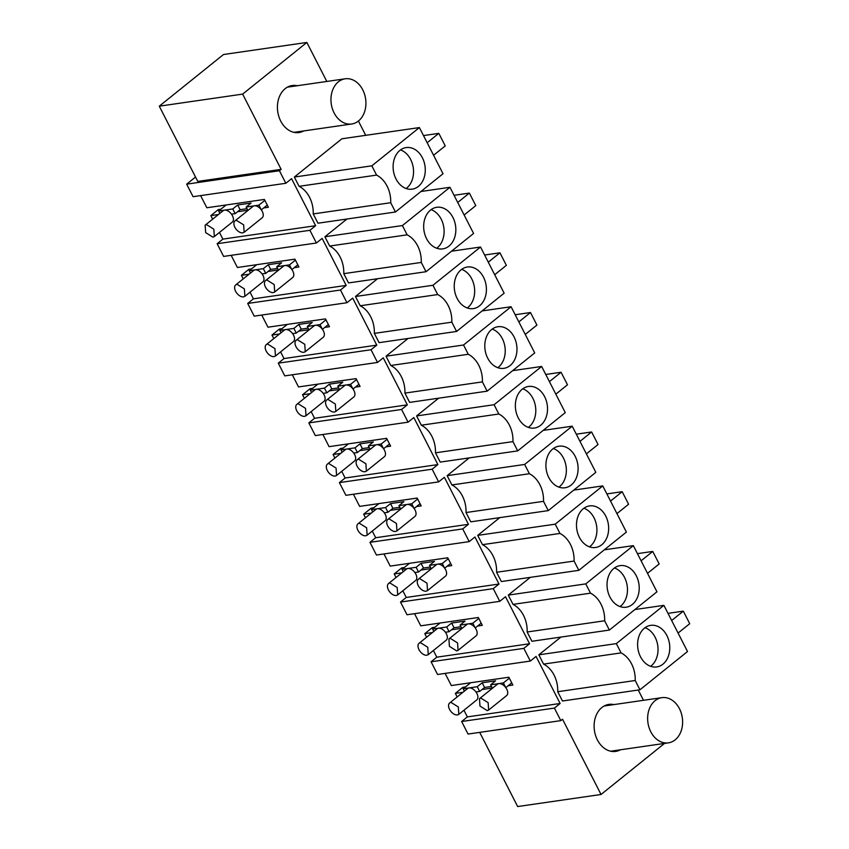 <?xml version="1.0" encoding="UTF-8"?>
<svg xmlns="http://www.w3.org/2000/svg" width="849" height="849" viewBox="0 0 849 849"><rect width="100%" height="100%" fill="white"/><g stroke="black" fill="none" stroke-linecap="round" stroke-linejoin="round"><path stroke-width="1.27" d="M195.525 177.027L186.663 184.159L279.417 170.734L281.146 169.354L197.775 181.421L159.272 106.178L242.634 94.112L281.146 169.354M200.619 195.61L206.838 207.761L264.368 199.441L268.38 207.273L263.689 207.952M279.417 170.734L285.837 183.278L193.084 196.703L186.663 184.159M530.338 661.063L523.833 648.371L431.08 661.785L437.575 674.488L530.338 661.063L536.069 656.447L560.128 703.481L554.397 708.087L560.818 720.631L468.054 734.056L461.644 721.512L467.375 716.896L463.957 710.231M664.523 743.416L601.039 794.484L562.537 719.252L560.818 720.631M638.236 690.035L643.5 700.308M358.405 121.036L365.717 135.331M326.812 81.451L306.86 42.45L242.634 94.112M285.837 183.278L291.568 178.661L315.637 225.696L309.906 230.302L217.142 243.727L222.873 239.11L219.467 232.446M523.833 648.371L529.574 643.754L505.505 596.73L499.774 601.336L493.28 588.644L499.01 584.027L474.941 537.003L469.21 541.62L462.716 528.916L468.446 524.311L444.377 477.287L438.646 481.892L432.152 469.2L437.882 464.583L413.824 417.559L408.082 422.176L401.588 409.473L407.318 404.856L383.26 357.832L377.529 362.449L374.271 356.102L371.024 349.756L376.765 345.14L352.696 298.116L346.965 302.722L340.47 290.029L346.201 285.413L322.132 238.389L316.401 243.005L309.906 230.302M297.246 85.728A23.751 18.062 81.8 0 0 292.205 85.537A23.751 18.062 81.8 0 0 285.179 88.657A23.751 18.062 81.8 0 0 278.843 116.493A23.751 18.062 81.8 0 0 299.007 132.54A23.751 18.062 81.8 0 0 303.783 130.926M513.029 604.382L590.522 593.175L585.768 583.889L633.333 545.631L656.956 591.795L609.391 630.064L531.899 641.271L527.155 631.996A26.351 20.036 81.8 0 0 513.029 604.382L508.275 595.107L530.338 577.352M360.22 305.767L437.713 294.561L432.958 285.275L480.523 247.017L504.147 293.181L456.582 331.45L379.089 342.656L374.345 333.381A26.351 20.036 81.8 0 0 360.22 305.767L355.466 296.492L377.529 278.737M451.901 484.938L529.394 473.731L524.65 464.445L572.205 426.187L595.839 472.352L548.274 510.61L470.781 521.827L466.027 512.541A26.351 20.036 81.8 0 0 451.901 484.938L447.147 475.663L469.221 457.908M390.773 365.494L468.277 354.277L463.522 345.002L511.087 306.733L534.711 352.908L487.146 391.166L409.653 402.384L404.909 393.098A26.351 20.036 81.8 0 0 390.773 365.494L386.03 356.209L408.093 338.464M416.594 415.936L494.086 404.729L541.651 366.46L565.275 412.625L517.71 450.893L440.217 462.1L435.463 452.825A26.351 20.036 81.8 0 0 421.337 425.211L416.594 415.936L438.657 398.181M482.465 544.665L559.958 533.448L555.214 524.173L602.769 485.904L626.392 532.068L578.838 570.337L501.334 581.554L496.591 572.268A26.351 20.036 81.8 0 0 482.465 544.665L477.711 535.379L499.785 517.635M324.902 236.765L402.405 225.558L449.959 187.289L473.583 233.454L426.028 271.722L348.525 282.929L343.781 273.654A26.351 20.036 81.8 0 0 329.656 246.051L324.902 236.765L346.976 219.01M538.839 654.834L616.332 643.616L663.897 605.348L687.52 651.523L639.955 689.781L562.462 700.998L557.719 691.712A26.351 20.036 81.8 0 0 543.583 664.109L538.839 654.834L560.902 637.079M613.933 704.596A23.751 18.062 81.8 0 0 608.892 704.394A23.751 18.062 81.8 0 0 601.867 707.525A23.751 18.062 81.8 0 0 595.531 735.351A23.751 18.062 81.8 0 0 615.695 751.407A23.751 18.062 81.8 0 0 620.47 749.794M419.395 127.573L443.029 173.737L395.464 211.995L317.972 223.213L313.217 213.927A26.351 20.036 81.8 0 0 299.092 186.324L294.338 177.048L341.903 138.78L419.395 127.573L371.841 165.831L376.585 175.106L299.092 186.324M306.86 42.45L223.489 54.516L159.272 106.178M212.664 219.159L210.849 215.604L218.458 214.5M237.55 211.741L247.812 210.255M315.637 225.696L222.873 239.11M508.19 685.737L512.87 685.058L508.859 677.226L451.328 685.546L445.109 673.395M457.165 696.944L455.34 693.389L462.96 692.285M482.041 689.526L492.303 688.04M560.128 703.481L467.375 716.896M554.397 708.087L461.644 721.512M479.706 732.369L517.667 806.55L601.039 794.484M316.401 243.005L223.637 256.419L217.142 243.727M294.253 267.679L298.944 267L294.932 259.157L237.391 267.488L231.172 255.337M243.228 278.886L241.403 275.32L249.022 274.216M268.114 271.457L278.366 269.971M250.03 292.173L253.437 298.837L247.706 303.454L340.47 290.029M346.201 285.413L253.437 298.837M346.965 302.722L254.201 316.146L247.706 303.454M324.817 327.396L329.508 326.727L325.496 318.884L267.955 327.205L261.736 315.053M273.792 338.602L271.967 335.047L279.586 333.944M298.678 331.184L308.93 329.699M280.584 351.889L284.001 358.565L278.27 363.17L371.024 349.756M376.765 345.14L284.001 358.565M377.529 362.449L284.765 375.874L278.27 363.17M355.381 387.123L360.061 386.444L356.049 378.612L298.519 386.932L292.3 374.78M304.356 398.33L302.531 394.774L310.15 393.671M329.232 390.901L339.494 389.426M311.148 411.616L314.565 418.281L308.834 422.898L401.588 409.473M407.318 404.856L314.565 418.281M408.082 422.176L315.329 435.59L308.834 422.898M385.934 446.85L390.625 446.171L386.613 438.328L329.083 446.659L322.864 434.497M334.909 458.057L333.095 454.491L340.704 453.387M359.796 450.628L370.058 449.142M341.712 471.333L345.129 478.008L339.388 482.614L432.152 469.2M437.882 464.583L345.129 478.008M438.646 481.892L345.893 495.317L339.388 482.614M416.498 506.566L421.189 505.887L417.177 498.055L359.647 506.375L353.428 494.224M365.473 517.773L363.659 514.218L371.268 513.114M390.36 510.355L400.622 508.869M372.276 531.06L375.683 537.725L369.952 542.341L462.716 528.916M468.446 524.311L375.683 537.725M469.21 541.62L376.447 555.034L369.952 542.341M447.062 566.294L451.753 565.614L447.741 557.772L390.2 566.103L383.981 553.951M396.037 577.5L394.212 573.935L401.832 572.842M420.924 570.072L431.175 568.586M402.84 590.787L406.247 597.452L400.516 602.068L493.28 588.644M499.01 584.027L406.247 597.452M499.774 601.336L407.011 614.761L400.516 602.068M477.626 626.021L482.317 625.342L478.305 617.499L420.764 625.819L414.545 613.668M426.601 637.217L424.776 633.662L432.396 632.558M451.488 629.799L461.739 628.313M433.393 650.504L436.811 657.179L431.08 661.785M529.574 643.754L436.811 657.179M527.155 631.996L604.647 620.778A26.351 20.036 81.8 0 0 590.522 593.175M508.275 595.107L585.768 583.889M604.329 549.823L633.333 545.631M609.391 630.064L604.647 620.778M355.466 296.492L432.958 285.275M451.519 251.208L480.523 247.017M456.582 331.45L451.838 322.164A26.351 20.036 81.8 0 0 437.713 294.561M374.345 333.381L451.838 322.164M548.274 510.61L543.519 501.334A26.351 20.036 81.8 0 0 529.394 473.731M466.027 512.541L543.519 501.334M447.147 475.663L524.65 464.445M543.201 430.379L572.205 426.187M487.146 391.166L482.402 381.891A26.351 20.036 81.8 0 0 468.277 354.277M404.909 393.098L482.402 381.891M386.03 356.209L463.522 345.002M482.083 310.936L511.087 306.733M421.337 425.211L498.83 414.004L494.086 404.729M512.647 370.652L541.651 366.46M517.71 450.893L512.966 441.607A26.351 20.036 81.8 0 0 498.83 414.004M435.463 452.825L512.966 441.607M578.838 570.337L574.083 561.062A26.351 20.036 81.8 0 0 559.958 533.448M496.591 572.268L574.083 561.062M477.711 535.379L555.214 524.173M573.765 490.106L602.769 485.904M329.656 246.051L407.149 234.833L402.405 225.558M420.955 191.492L449.959 187.289M426.028 271.722L421.274 262.437A26.351 20.036 81.8 0 0 407.149 234.833M343.781 273.654L421.274 262.437M634.893 609.55L663.897 605.348M639.955 689.781L635.211 680.505A26.351 20.036 81.8 0 0 621.086 652.892L616.332 643.616M557.719 691.712L635.211 680.505M543.583 664.109L621.086 652.892M395.464 211.995L390.71 202.72A26.351 20.036 81.8 0 0 376.585 175.106M313.217 213.927L390.71 202.72M294.338 177.048L371.841 165.831M455.34 693.389L462.843 687.35L465.39 686.979M424.776 633.662L432.279 627.623L434.837 627.262M394.212 573.935L401.715 567.907L404.273 567.535M363.659 514.218L371.151 508.18L373.709 507.808M333.095 454.491L340.598 448.452L343.145 448.092M302.531 394.774L310.034 388.736L312.581 388.364M271.967 335.047L279.47 329.009L282.027 328.637M241.403 275.32L248.906 269.292L251.463 268.921M210.849 215.604L218.342 209.565L220.899 209.194M630.276 568.469A21.013 15.972 -98.2 0 1 639.074 590.883A21.013 15.972 -98.2 0 1 626.138 607.215A21.013 15.972 -98.2 0 1 615.981 604.382A21.013 15.972 -98.2 0 1 607.184 581.968A21.013 15.972 -98.2 0 1 620.12 565.636A21.013 15.972 -98.2 0 1 630.276 568.469M647.511 573.34L659.164 563.959L652.754 551.426L637.429 553.633M641.091 560.796L652.754 551.426M477.467 269.855A21.013 15.972 -98.2 0 1 486.265 292.268A21.013 15.972 -98.2 0 1 473.328 308.601A21.013 15.972 -98.2 0 1 463.172 305.767A21.013 15.972 -98.2 0 1 454.374 283.354A21.013 15.972 -98.2 0 1 467.311 267.021A21.013 15.972 -98.2 0 1 477.467 269.855M494.702 274.726L506.354 265.344L499.944 252.8L484.62 255.018M488.281 262.182L499.944 252.8M569.159 449.025A21.013 15.972 -98.2 0 1 577.946 471.439A21.013 15.972 -98.2 0 1 565.01 487.772A21.013 15.972 -98.2 0 1 554.853 484.938A21.013 15.972 -98.2 0 1 546.056 462.525A21.013 15.972 -98.2 0 1 558.992 446.192A21.013 15.972 -98.2 0 1 569.159 449.025M586.383 453.886L598.046 444.515L591.626 431.971L576.312 434.189M579.973 441.353L591.626 431.971M508.031 329.582A21.013 15.972 -98.2 0 1 516.829 351.985A21.013 15.972 -98.2 0 1 503.892 368.328A21.013 15.972 -98.2 0 1 493.725 365.484A21.013 15.972 -98.2 0 1 484.938 343.081A21.013 15.972 -98.2 0 1 497.875 326.738A21.013 15.972 -98.2 0 1 508.031 329.582M525.266 334.442L536.918 325.071L530.498 312.528L515.184 314.746M518.845 321.909L530.498 312.528M538.595 389.309A21.013 15.972 -98.2 0 1 547.382 411.712A21.013 15.972 -98.2 0 1 534.456 428.045A21.013 15.972 -98.2 0 1 524.289 425.211A21.013 15.972 -98.2 0 1 515.502 402.797A21.013 15.972 -98.2 0 1 528.439 386.465A21.013 15.972 -98.2 0 1 538.595 389.309M555.83 394.169L567.482 384.788L561.062 372.255L545.748 374.473M549.409 381.626L561.062 372.255M599.712 508.753A21.013 15.972 -98.2 0 1 608.51 531.156A21.013 15.972 -98.2 0 1 595.574 547.499A21.013 15.972 -98.2 0 1 585.417 544.655A21.013 15.972 -98.2 0 1 576.62 522.252A21.013 15.972 -98.2 0 1 589.556 505.908A21.013 15.972 -98.2 0 1 599.712 508.753M616.947 513.613L628.6 504.242L622.19 491.698L606.865 493.916M610.537 501.069L622.19 491.698M446.903 210.138A21.013 15.972 -98.2 0 1 455.701 232.541A21.013 15.972 -98.2 0 1 442.764 248.874A21.013 15.972 -98.2 0 1 432.608 246.04A21.013 15.972 -98.2 0 1 423.81 223.637A21.013 15.972 -98.2 0 1 436.747 207.294A21.013 15.972 -98.2 0 1 446.903 210.138M464.138 214.999L475.79 205.617L469.38 193.084L454.056 195.302M457.728 202.455L469.38 193.084M660.84 628.196A21.013 15.972 -98.2 0 1 669.638 650.599A21.013 15.972 -98.2 0 1 656.702 666.943A21.013 15.972 -98.2 0 1 646.535 664.098A21.013 15.972 -98.2 0 1 637.748 641.695A21.013 15.972 -98.2 0 1 650.684 625.363A21.013 15.972 -98.2 0 1 660.84 628.196M678.075 633.057L689.728 623.686L683.307 611.142L667.993 613.36M671.655 620.523L683.307 611.142M416.35 150.411A21.013 15.972 -98.2 0 1 425.137 172.825A21.013 15.972 -98.2 0 1 412.2 189.157A21.013 15.972 -98.2 0 1 402.044 186.313A21.013 15.972 -98.2 0 1 393.246 163.91A21.013 15.972 -98.2 0 1 406.183 147.577A21.013 15.972 -98.2 0 1 416.35 150.411M433.574 155.271L445.237 145.901L438.816 133.357L423.502 135.575M427.164 142.738L438.816 133.357M620.046 606.579A21.013 15.972 81.8 0 0 627.453 588.633A21.013 15.972 81.8 0 0 618.539 570.167A21.013 15.972 81.8 0 0 614.464 567.97M467.237 307.964A21.013 15.972 81.8 0 0 474.644 290.018A21.013 15.972 81.8 0 0 465.73 271.553A21.013 15.972 81.8 0 0 461.654 269.356M558.929 487.135A21.013 15.972 81.8 0 0 566.336 469.189A21.013 15.972 81.8 0 0 557.411 450.723A21.013 15.972 81.8 0 0 553.336 448.527M497.801 367.691A21.013 15.972 81.8 0 0 505.208 349.746A21.013 15.972 81.8 0 0 496.294 331.28A21.013 15.972 81.8 0 0 492.218 329.083M528.365 427.408A21.013 15.972 81.8 0 0 535.772 409.462A21.013 15.972 81.8 0 0 526.847 391.007A21.013 15.972 81.8 0 0 522.782 388.8M589.493 546.862A21.013 15.972 81.8 0 0 596.9 528.916A21.013 15.972 81.8 0 0 587.975 510.451A21.013 15.972 81.8 0 0 583.9 508.243M436.683 248.237A21.013 15.972 81.8 0 0 444.091 230.302A21.013 15.972 81.8 0 0 435.166 211.836A21.013 15.972 81.8 0 0 431.09 209.629M650.61 666.306A21.013 15.972 81.8 0 0 658.017 648.36A21.013 15.972 81.8 0 0 649.103 629.894A21.013 15.972 81.8 0 0 645.028 627.698M406.119 188.52A21.013 15.972 81.8 0 0 413.527 170.575A21.013 15.972 81.8 0 0 404.602 152.109A21.013 15.972 81.8 0 0 400.526 149.912M247.919 210.478L246.146 207.007L251.081 203.049L237.699 204.98L232.764 208.95L235.173 213.651L240.097 209.682L247.006 208.684M214.447 236.478L232.318 222.098A7.312 4.33 -128.8 0 0 231.49 214.181L235.173 213.651M244.279 232.17L262.15 217.79A7.312 4.33 -128.8 0 0 261.312 209.862L267.255 205.087M261.312 209.862L258.903 205.161L246.146 207.007M261.301 209.852A7.312 4.33 -128.8 0 0 254.36 205.819A7.312 4.33 -128.8 0 0 252.981 206.403L234.982 220.889A7.312 4.33 -128.8 0 0 235.47 228.296A7.312 4.33 -128.8 0 0 242.772 232.849L244.141 232.276L243.652 224.858L236.351 220.305A7.312 4.33 -128.8 0 0 234.982 220.889M231.49 214.181A7.312 4.33 -128.8 0 0 224.529 210.138L218.671 210.987L226.152 204.97M205.267 225.112L223.16 210.711A7.312 4.33 -128.8 0 1 224.529 210.138L232.764 208.95M258.903 205.161L264.846 200.375M237.699 204.98L240.097 209.682M218.671 210.987L219.88 213.354M212.95 237.168L214.33 236.584L213.821 229.177L206.53 224.624L205.15 225.197L205.649 232.615L212.95 237.168M278.483 270.194L276.71 266.735L281.645 262.765L268.252 264.708L263.328 268.666L265.737 273.378L270.661 269.409L277.57 268.411M245.011 296.205L262.882 281.826A7.312 4.33 -128.8 0 0 262.054 273.909L265.737 273.378M274.832 291.886L292.703 277.506A7.312 4.33 -128.8 0 0 291.876 269.589L297.819 264.803M291.865 269.589L289.467 264.888L276.71 266.735M291.865 269.568A7.312 4.33 -128.8 0 0 284.924 265.546A7.312 4.33 -128.8 0 0 283.545 266.119L265.546 280.605A7.312 4.33 -128.8 0 0 266.034 288.023A7.312 4.33 -128.8 0 0 273.336 292.576L274.705 292.003L274.216 284.585L266.915 280.032A7.312 4.33 -128.8 0 0 265.546 280.605M262.054 273.909A7.312 4.33 -128.8 0 0 255.093 269.865L249.235 270.714L256.716 264.686M235.725 284.924A7.312 4.33 -128.8 0 0 236.202 292.332A7.312 4.33 -128.8 0 0 243.504 296.885L244.883 296.312L244.385 288.893L237.094 284.341A7.312 4.33 -128.8 0 0 235.725 284.924L253.724 270.438A7.312 4.33 -128.8 0 1 255.093 269.865L263.328 268.666M289.467 264.888L295.41 260.102M268.252 264.708L270.661 269.409M249.235 270.714L250.444 273.07M309.047 329.921L307.274 326.462L312.209 322.493L298.816 324.424L293.892 328.393L296.29 333.095L301.225 329.125L308.134 328.128M275.575 355.922L293.446 341.553A7.312 4.33 -128.8 0 0 292.608 333.625L296.29 333.095M322.44 329.316L328.383 324.53M305.396 351.613L323.267 337.233A7.312 4.33 -128.8 0 0 322.429 329.316L320.02 324.615L307.274 326.462M322.429 329.316L322.418 329.295A7.312 4.33 -128.8 0 0 315.478 325.273A7.312 4.33 -128.8 0 0 314.109 325.846L296.11 340.332A7.312 4.33 -128.8 0 0 296.598 347.74A7.312 4.33 -128.8 0 0 303.9 352.293L305.269 351.719L304.77 344.312L297.479 339.749A7.312 4.33 -128.8 0 0 296.11 340.332M292.608 333.625A7.312 4.33 -128.8 0 0 285.657 329.582L279.799 330.431L287.28 324.414M266.278 344.641A7.312 4.33 -128.8 0 0 266.766 352.059A7.312 4.33 -128.8 0 0 274.068 356.612L275.447 356.028L274.949 348.621L267.658 344.068A7.312 4.33 -128.8 0 0 266.278 344.641L284.288 330.165A7.312 4.33 -128.8 0 1 285.657 329.582L293.892 328.393M320.02 324.615L325.974 319.829M298.816 324.424L301.225 329.125M279.799 330.431L281.008 332.797M339.611 389.649L337.838 386.178L342.763 382.209L329.38 384.151L324.445 388.12L326.854 392.822L331.789 388.853L338.687 387.855M306.139 415.649L324.01 401.269A7.312 4.33 -128.8 0 0 323.172 393.352L326.854 392.822M335.96 411.33L353.831 396.961A7.312 4.33 -128.8 0 0 352.993 389.033L358.947 384.257M352.993 389.033L350.584 384.332L337.838 386.178M352.982 389.022A7.312 4.33 -128.8 0 0 346.042 384.99A7.312 4.33 -128.8 0 0 344.673 385.573L326.663 400.049A7.312 4.33 -128.8 0 0 327.152 407.467A7.312 4.33 -128.8 0 0 334.453 412.02L335.833 411.447L335.334 404.028L328.043 399.476A7.312 4.33 -128.8 0 0 326.663 400.049M323.172 393.352A7.312 4.33 -128.8 0 0 316.221 389.309L310.363 390.158L317.844 384.141M296.842 404.368A7.312 4.33 -128.8 0 0 297.33 411.786A7.312 4.33 -128.8 0 0 304.632 416.328L306.011 415.755L305.513 408.348L298.211 403.795A7.312 4.33 -128.8 0 0 296.842 404.368L314.852 389.882A7.312 4.33 -128.8 0 1 316.221 389.309L324.445 388.12M350.584 384.332L356.538 379.545M329.38 384.151L331.789 388.853M310.363 390.158L311.572 392.525M370.175 449.365L368.402 445.905L373.327 441.936L359.944 443.878L355.009 447.837L357.418 452.538L362.353 448.58L369.251 447.582M336.703 475.376L354.574 460.996A7.312 4.33 -128.8 0 0 353.736 453.079L357.418 452.538M366.524 471.057L384.395 456.677A7.312 4.33 -128.8 0 0 383.557 448.76L389.5 443.974M357.227 459.776A7.312 4.33 -128.8 0 0 357.716 467.194A7.312 4.33 -128.8 0 0 365.017 471.736L366.397 471.163L365.898 463.756L358.596 459.203A7.312 4.33 -128.8 0 0 357.227 459.776L375.237 445.29A7.312 4.33 -128.8 0 1 376.606 444.717A7.312 4.33 -128.8 0 1 383.546 448.739L381.148 444.059L368.402 445.905M353.736 453.079A7.312 4.33 -128.8 0 0 346.785 449.036L340.927 449.874L348.408 443.857M327.406 464.095A7.312 4.33 -128.8 0 0 327.894 471.503A7.312 4.33 -128.8 0 0 335.196 476.056L336.575 475.482L336.077 468.064L328.775 463.512A7.312 4.33 -128.8 0 0 327.406 464.095L345.405 449.609A7.312 4.33 -128.8 0 1 346.785 449.036L355.009 447.837M381.148 444.059L387.102 439.273M359.944 443.878L362.353 448.58M340.927 449.874L342.136 452.241M400.728 509.092L398.956 505.622L403.891 501.663L390.508 503.595L385.573 507.564L387.982 512.265L392.907 508.296L399.815 507.299M367.256 535.093L385.128 520.713A7.312 4.33 -128.8 0 0 384.3 512.796L387.982 512.265M397.088 530.784L414.959 516.404A7.312 4.33 -128.8 0 0 414.121 508.487L420.064 503.701M414.121 508.487L411.712 503.786L398.956 505.622M414.11 508.466A7.312 4.33 -128.8 0 0 407.17 504.444A7.312 4.33 -128.8 0 0 405.79 505.017L387.791 519.503A7.312 4.33 -128.8 0 0 388.28 526.911A7.312 4.33 -128.8 0 0 395.581 531.463L396.95 530.89L396.462 523.483L389.16 518.919A7.312 4.33 -128.8 0 0 387.791 519.503M384.3 512.796A7.312 4.33 -128.8 0 0 377.338 508.753L371.48 509.602L378.962 503.584M357.97 523.812A7.312 4.33 -128.8 0 0 358.458 531.23A7.312 4.33 -128.8 0 0 365.76 535.783L367.139 535.199L366.63 527.791L359.339 523.239A7.312 4.33 -128.8 0 0 357.97 523.812L375.969 509.336A7.312 4.33 -128.8 0 1 377.338 508.753L385.573 507.564M411.712 503.786L417.655 499M390.508 503.595L392.907 508.296M371.48 509.602L372.69 511.968M431.292 568.809L429.52 565.349L434.455 561.38L421.062 563.322L416.137 567.291L418.546 571.993L423.471 568.023L430.379 567.026M397.82 594.82L415.692 580.44A7.312 4.33 -128.8 0 0 414.864 572.523L418.546 571.993M427.641 590.501L445.513 576.121A7.312 4.33 -128.8 0 0 444.685 568.204L450.628 563.418M418.355 579.22A7.312 4.33 -128.8 0 0 418.844 586.638A7.312 4.33 -128.8 0 0 426.145 591.191L427.514 590.617L427.026 583.199L419.724 578.647A7.312 4.33 -128.8 0 0 418.355 579.22L436.354 564.744A7.312 4.33 -128.8 0 1 437.734 564.161A7.312 4.33 -128.8 0 1 444.674 568.193L442.276 563.503L429.52 565.349M414.864 572.523A7.312 4.33 -128.8 0 0 407.902 568.48L402.044 569.329L409.526 563.301M388.534 583.539A7.312 4.33 -128.8 0 0 389.012 590.957A7.312 4.33 -128.8 0 0 396.313 595.499L397.693 594.926L397.194 587.508L389.903 582.966A7.312 4.33 -128.8 0 0 388.534 583.539L406.533 569.053A7.312 4.33 -128.8 0 1 407.902 568.48L416.137 567.291M442.276 563.503L448.219 558.716M421.062 563.322L423.471 568.023M402.044 569.329L403.254 571.695M461.856 628.536L460.084 625.076L465.019 621.107L451.626 623.039L446.701 627.008L449.1 631.709L454.035 627.751L460.943 626.742M428.384 654.537L446.256 640.167A7.312 4.33 -128.8 0 0 445.417 632.25L449.1 631.709M458.205 650.228L476.077 635.848A7.312 4.33 -128.8 0 0 475.238 627.931L481.192 623.145M475.238 627.931L472.829 623.23L460.084 625.076M475.228 627.91A7.312 4.33 -128.8 0 0 468.287 623.888A7.312 4.33 -128.8 0 0 466.918 624.461L449.025 638.862M445.417 632.25A7.312 4.33 -128.8 0 0 438.466 628.196L432.608 629.045L440.09 623.028M419.088 643.266A7.312 4.33 -128.8 0 0 419.576 650.674A7.312 4.33 -128.8 0 0 426.877 655.226L428.257 654.653L427.758 647.235L420.467 642.682A7.312 4.33 -128.8 0 0 419.088 643.266L437.097 628.78A7.312 4.33 -128.8 0 1 438.466 628.196L446.701 627.008M472.829 623.23L478.783 618.443M451.626 623.039L454.035 627.751M432.608 629.045L433.818 631.412M450.288 638.374L448.909 638.947L449.408 646.354L456.709 650.907L458.078 650.334L457.579 642.926L450.288 638.374M492.42 688.263L490.648 684.793L495.572 680.834L482.19 682.766L477.255 686.735L479.664 691.436L484.599 687.467L491.497 686.47M458.948 714.264L476.82 699.884A7.312 4.33 -128.8 0 0 475.981 691.967L479.664 691.436M488.769 709.944L506.641 695.575A7.312 4.33 -128.8 0 0 505.802 687.648L511.756 682.872M479.589 698.578L497.482 684.188A7.312 4.33 -128.8 0 1 498.851 683.604A7.312 4.33 -128.8 0 1 505.792 687.637L503.393 682.946L490.648 684.793M475.981 691.967A7.312 4.33 -128.8 0 0 469.03 687.923L463.172 688.772L470.654 682.755M449.652 702.983A7.312 4.33 -128.8 0 0 450.14 710.401A7.312 4.33 -128.8 0 0 457.441 714.943L458.821 714.37L458.322 706.962L451.021 702.41A7.312 4.33 -128.8 0 0 449.652 702.983L467.661 688.497A7.312 4.33 -128.8 0 1 469.03 687.923L477.255 686.735M503.393 682.946L509.347 678.16M482.19 682.766L484.599 687.467M463.172 688.772L464.382 691.139M480.852 698.09L479.473 698.674L479.972 706.081L487.262 710.634L488.642 710.061L488.143 702.643L480.852 698.09M332.766 89.729A22.838 17.362 81.8 0 0 334.506 113.681A22.838 17.362 81.8 0 0 351.709 123.996A22.838 17.362 81.8 0 0 364.115 113.055A22.838 17.362 81.8 0 0 362.374 89.113A22.838 17.362 81.8 0 0 345.172 78.798A22.838 17.362 81.8 0 0 332.766 89.729M649.453 708.586A22.838 17.362 81.8 0 0 651.194 732.538A22.838 17.362 81.8 0 0 668.396 742.854A22.838 17.362 81.8 0 0 680.802 731.923A22.838 17.362 81.8 0 0 679.062 707.97A22.838 17.362 81.8 0 0 661.859 697.655A22.838 17.362 81.8 0 0 649.453 708.586M293.966 132.348L351.709 123.996M287.429 87.15L345.172 78.798M610.654 751.206L668.396 742.854M604.117 706.007L661.859 697.655"/></g></svg>
